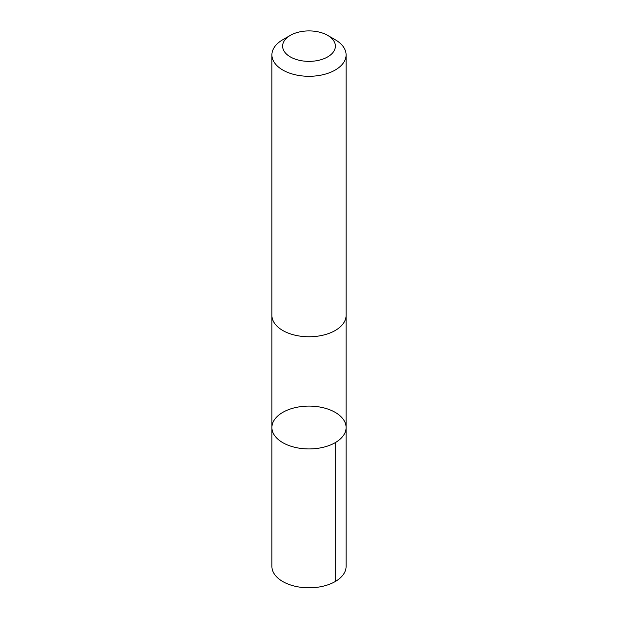 <?xml version="1.0" encoding="UTF-8"?>
<svg xmlns="http://www.w3.org/2000/svg" width="618" height="618" viewBox="0 0 618 618"><rect width="100%" height="100%" fill="white"/><g stroke="black" fill="none" stroke-linecap="round" stroke-linejoin="round"><path stroke-width="0.93" d="M341.198 416.887A37.088 21.414 180 0 1 346.088 427.517A37.088 21.414 180 0 1 309 448.931A37.088 21.414 180 0 1 271.912 427.517A37.088 21.414 180 0 1 299.475 406.822A37.088 21.414 180 0 1 341.198 416.887M271.905 566.405A37.095 21.414 0 0 0 276.802 577.034A37.095 21.414 0 0 0 318.525 587.1A37.095 21.414 0 0 0 346.095 566.405L346.088 427.517A37.088 21.414 180 0 1 309 448.931A37.088 21.414 180 0 1 271.912 427.517L271.905 566.405M290.344 35.365L282.774 39.73A37.095 21.414 0 0 0 271.905 54.878L271.905 315.342A37.095 21.414 0 0 0 276.802 325.98A37.095 21.414 0 0 0 318.525 336.045A37.095 21.414 0 0 0 346.095 315.342L346.095 54.878A37.095 21.414 0 0 0 335.226 39.73L327.656 35.365A26.389 15.234 0 0 0 290.344 35.365A26.389 15.234 0 0 0 286.095 53.696A26.389 15.234 0 0 0 325.022 58.239A26.389 15.234 0 0 0 327.656 35.365M271.905 54.878A37.095 21.414 0 0 0 276.802 65.508A37.095 21.414 0 0 0 318.525 75.574A37.095 21.414 0 0 0 346.095 54.878M335.226 442.658L335.226 581.546M271.912 315.759L271.912 427.517M346.088 315.759L346.088 427.517"/></g></svg>

